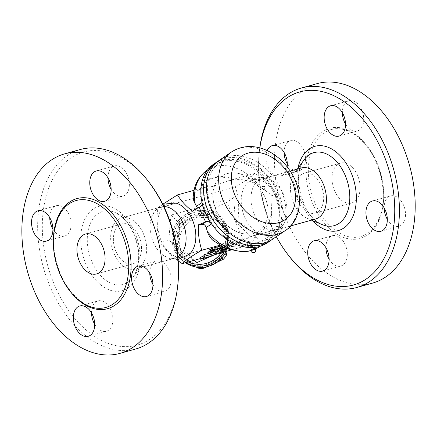 <?xml version="1.0" encoding="UTF-8"?>
<svg xmlns="http://www.w3.org/2000/svg" width="437" height="437" viewBox="0 0 437 437"><rect width="100%" height="100%" fill="white"/><g stroke="black" fill="none" stroke-linecap="round" stroke-linejoin="round"><path stroke-width="0.33" stroke-dasharray="2.19 1.64" d="M116.018 251.663A20.703 13.432 74.5 0 1 121.907 223.897A20.703 13.432 74.5 0 1 140.397 240.246A20.703 13.432 74.5 0 1 133.006 263.79A20.703 13.432 74.5 0 1 116.018 251.663M135.792 348.977A103.52 67.151 74.5 0 1 43.339 267.28A103.52 67.151 74.5 0 1 80.261 149.525M149.787 183.234A100.204 65.004 -105.5 0 0 49.354 186.49A100.204 65.004 -105.5 0 0 90.191 333.289A100.204 65.004 -105.5 0 0 177.875 284.214M152.95 284.525A15.737 10.209 -105.5 0 0 164.683 291.441A15.737 10.209 -105.5 0 0 166.705 290.49A15.737 10.209 -105.5 0 0 169.785 271.918A15.737 10.209 -105.5 0 0 156.249 261.118A15.737 10.209 -105.5 0 0 154.228 262.069A15.737 10.209 -105.5 0 0 149.765 273.098M94.714 324.325A15.737 10.209 -105.5 0 0 106.453 331.235A15.737 10.209 -105.5 0 0 110.927 310.133A15.737 10.209 -105.5 0 0 98.019 300.918A15.737 10.209 -105.5 0 0 91.535 312.897M52.921 229.114A15.737 10.209 -105.5 0 0 64.66 236.029A15.737 10.209 -105.5 0 0 66.681 235.079A15.737 10.209 -105.5 0 0 69.762 216.506A15.737 10.209 -105.5 0 0 56.226 205.707A15.737 10.209 -105.5 0 0 54.204 206.657A15.737 10.209 -105.5 0 0 49.742 217.686M111.156 189.319A15.737 10.209 -105.5 0 0 122.89 196.229A15.737 10.209 -105.5 0 0 127.364 175.133A15.737 10.209 -105.5 0 0 114.456 165.913A15.737 10.209 -105.5 0 0 107.977 177.892M143.309 233.5A26.499 17.19 -105.5 0 0 129.871 218.669A26.499 17.19 -105.5 0 0 121.562 217.976A26.499 17.19 -105.5 0 0 112.112 248.123A26.499 17.19 -105.5 0 0 135.776 269.034A26.499 17.19 -105.5 0 0 142.522 264.156A26.499 17.19 -105.5 0 0 143.309 233.5M163.913 206.597A26.499 17.19 -105.5 0 0 160.98 207.012A26.499 17.19 -105.5 0 0 152.12 215.665A26.499 17.19 -105.5 0 0 163.132 255.241A26.499 17.19 -105.5 0 0 175.199 258.07A26.499 17.19 -105.5 0 0 177.914 256.912M189.68 254.028A28.083 18.217 74.5 0 1 159.199 235.013A28.083 18.217 74.5 0 1 175.483 202.987M178.252 260.971L167.994 252.444L160.297 242.628C156.801 231.927 156.009 220.477 157.921 208.274L162.766 204.237M279.156 228.737C281.067 216.534 280.275 205.084 276.779 194.383C272.175 186.632 264.871 179.629 254.858 173.385C251.046 177.083 244.529 181.535 235.314 186.741C238.81 197.442 239.602 208.897 237.69 221.1C247.697 227.344 255.006 234.347 259.611 242.098C268.831 236.892 275.343 232.44 279.156 228.737L252.362 236.193L240.426 240.53L239.842 241.202L231.648 245.501A3.31 0.546 -23.7 0 1 227.229 246.889A3.31 0.546 -23.7 0 1 227.278 246.714L229.037 244.207L232.047 242.967L230.55 245.179L238.329 241.333L237.094 241.803L228.562 242.814L219.636 245.299M259.611 242.098L230.315 250.248M225.181 251.674L200.31 258.595M226.497 249.385L218.953 252.411L220.324 251.477L213.442 253.389L211.016 254.624L199.922 257.71M208.34 253.509L211.727 252.57M215.588 251.493L215.272 252.138L215.807 251.991M218.331 251.286L222.154 250.226L223.525 249.287L224.973 249.336M210.159 250.712L212.732 248.953L209.7 249.669M220.024 246.31L217.588 247.599L215.162 248.276L210.585 251.406L207.854 252.406M221.461 246.381L224.76 244.993L220.188 248.298L225.585 246.987L223.154 248.276L218.052 249.696A3.31 0.546 -23.7 0 1 216.85 249.778M217.058 249.429A3.31 0.546 -23.7 0 1 217.451 249.123L220.379 247.124M211.016 254.624L211.672 256.115M213.442 253.389L214.097 254.886M215.272 252.138L215.927 253.635M223.525 249.287L223.749 249.789M218.953 252.411L219.39 253.416M220.324 251.477L220.98 252.974M223.881 247.659L225.416 246.49L223.078 247.255M226.104 248.686L225.7 248.511M212.732 248.953L213.387 250.45M215.162 248.276L215.818 249.773M229.693 245.703L227.934 248.211A3.31 0.546 156.3 0 0 227.89 248.385A3.31 0.546 156.3 0 0 232.304 246.998L241.322 242.065L240.426 240.53L238.329 241.333L238.984 242.83L232.309 246.326L231.206 246.676L232.703 244.463L229.693 245.703L229.037 244.207M241.082 242.027L238.984 242.83M237.69 221.1L235.423 221.728L233.757 197.606L170.916 215.086L168.813 240.263L187.976 253.957L250.816 236.472L235.423 221.728L243.955 241.164L250.816 236.472M243.955 241.164L224.82 250.057C229.938 238.018 228.092 227.267 219.298 217.801C215.987 214.654 212.147 212.453 207.761 211.191L179.891 223.706L177.127 248.249L168.813 240.263L160.297 242.628M207.761 211.191L226.89 202.293L235.423 221.728M185.397 262.741A28.159 27.711 133.8 0 1 181.694 259.764A28.159 27.711 133.8 0 1 174.095 246.61A28.159 27.711 133.8 0 1 181.918 219.549A28.159 27.711 133.8 0 1 209.181 212.551A28.159 27.711 133.8 0 1 220.701 219.145L219.281 217.784C228.103 227.224 229.949 237.963 224.82 250.008L222.313 251.106A26.499 26.083 133.8 0 1 220.761 253.449M220.701 219.145A28.159 27.711 133.8 0 1 226.262 251.373M175.898 246.392A26.499 26.083 -46.2 0 0 219.642 258.305A26.499 26.083 -46.2 0 0 208.684 214.272A26.499 26.083 -46.2 0 0 175.898 246.392M223.618 229.611A24.428 24.046 133.8 0 1 198.693 263.79A24.428 24.046 133.8 0 1 181.918 225.568A24.428 24.046 133.8 0 1 223.618 229.611M225.345 226.361A27.329 26.897 133.8 0 1 226.47 228.627A27.329 26.897 133.8 0 1 227.377 230.987L224.842 253.482A27.329 26.897 133.8 0 1 221.827 257.622L201.124 266.985A27.329 26.897 133.8 0 1 196.071 266.494L177.903 253.367A27.329 26.897 133.8 0 1 175.871 248.735L178.405 226.246A27.329 26.897 133.8 0 1 181.421 222.105L202.123 212.743A27.329 26.897 133.8 0 1 207.176 213.229L225.345 226.361L226.983 227.934L208.81 214.802A27.329 26.897 -46.2 0 0 203.762 214.316L183.059 223.678A27.329 26.897 -46.2 0 0 180.044 227.819L177.509 250.308A27.329 26.897 -46.2 0 0 179.541 254.94L196.262 267.034M177.903 253.367L179.541 254.94M175.871 248.735L177.509 250.308M227.038 251.16L229.015 232.56A27.329 26.897 -46.2 0 0 228.109 230.201A27.329 26.897 -46.2 0 0 226.983 227.934M225.683 231.594A24.428 24.046 133.8 0 1 200.758 265.772A24.428 24.046 133.8 0 1 183.982 227.557A24.428 24.046 133.8 0 1 225.683 231.594M207.608 266.548L216.528 262.566M196.071 266.494L196.705 267.105M201.124 266.985L201.544 267.389M227.377 230.987L229.015 232.56M207.176 213.229L208.81 214.802M202.123 212.743L203.762 214.316M181.421 222.105L183.059 223.678M178.405 226.246L180.044 227.819M181.694 259.764L180.426 258.546A28.159 27.711 -46.2 0 1 175.854 224.46A28.159 27.711 -46.2 0 1 207.908 211.333L207.881 211.317C196.907 208.684 187.418 211.432 179.416 219.56C169.201 230.228 169.665 248.719 180.426 258.546A28.159 27.711 -46.2 0 0 185.883 262.61M210.514 256.437L222.313 251.106M177.127 248.249L193.908 260.376M170.916 215.086L179.891 223.706M233.757 197.606L226.89 202.293M235.314 186.741L157.921 208.274M187.976 253.957L194.492 260.212M275.84 196.279A28.083 18.217 -105.5 0 0 247.397 182.983A28.083 18.217 -105.5 0 0 242.775 211.765A28.083 18.217 -105.5 0 0 261.594 234.024A28.083 18.217 -105.5 0 0 277.593 223.897A28.083 18.217 -105.5 0 0 275.84 196.279M283.624 194.465A26.499 17.19 -105.5 0 0 273.944 181.77A26.499 17.19 -105.5 0 0 261.883 178.941A26.499 17.19 -105.5 0 0 252.422 209.077A26.499 17.19 -105.5 0 0 276.086 230.004A26.499 17.19 -105.5 0 0 284.957 221.351A26.499 17.19 -105.5 0 0 283.624 194.465M301.301 167.972A26.499 17.19 -105.5 0 0 294.549 172.861A26.499 17.19 -105.5 0 0 291.845 198.114A26.499 17.19 -105.5 0 0 307.206 218.342A26.499 17.19 -105.5 0 0 315.509 219.035M276.337 236.679A100.204 65.004 74.5 0 1 259.201 152.797A100.204 65.004 74.5 0 1 259.829 147.925M287.136 166.808A15.737 10.209 74.5 0 1 280.816 175.893A15.737 10.209 74.5 0 1 268.728 168.338A15.737 10.209 74.5 0 1 267.165 150.623M259.764 147.908A103.52 67.151 -105.5 0 0 259.398 150.945A103.52 67.151 -105.5 0 0 288.42 255.257M317.093 83.636A103.52 67.151 -105.5 0 0 280.144 201.37A103.52 67.151 -105.5 0 0 372.581 283.1M345.536 124.113A15.737 10.209 -105.5 0 0 357.275 131.024A15.737 10.209 -105.5 0 0 361.749 109.927A15.737 10.209 -105.5 0 0 348.835 100.707A15.737 10.209 -105.5 0 0 342.357 112.686M287.306 163.913A15.737 10.209 -105.5 0 0 299.045 170.823A15.737 10.209 -105.5 0 0 301.066 169.878A15.737 10.209 -105.5 0 0 304.147 151.306A15.737 10.209 -105.5 0 0 290.616 140.501A15.737 10.209 -105.5 0 0 288.589 141.451A15.737 10.209 -105.5 0 0 284.126 152.486M329.099 259.119A15.737 10.209 -105.5 0 0 340.838 266.029A15.737 10.209 -105.5 0 0 345.312 244.933A15.737 10.209 -105.5 0 0 332.399 235.712A15.737 10.209 -105.5 0 0 325.92 247.692M387.329 219.325A15.737 10.209 -105.5 0 0 399.057 226.235A15.737 10.209 -105.5 0 0 401.09 225.29A15.737 10.209 -105.5 0 0 404.17 206.712A15.737 10.209 -105.5 0 0 390.634 195.918A15.737 10.209 -105.5 0 0 388.613 196.863A15.737 10.209 -105.5 0 0 384.15 207.897M376.705 162.083A55.488 35.992 -105.5 0 0 331.17 129.576A55.488 35.992 -105.5 0 0 311.379 192.695A55.488 35.992 -105.5 0 0 360.935 236.483A55.488 35.992 -105.5 0 0 376.705 162.083M334.616 190.849A20.703 13.432 -105.5 0 0 351.605 202.976A20.703 13.432 -105.5 0 0 358.99 179.427A20.703 13.432 -105.5 0 0 340.499 163.088A20.703 13.432 -105.5 0 0 334.616 190.849M298.181 200.982A20.703 13.432 74.5 0 1 304.065 173.221A20.703 13.432 74.5 0 1 322.555 189.56A20.703 13.432 74.5 0 1 315.175 213.114A20.703 13.432 74.5 0 1 298.181 200.982M193.176 197.224L193.902 194.165L196.071 191.357L204.265 187.462L212.792 186.452L228.059 180.842L234.287 179.918C242.453 178.749 250.745 180.667 259.157 185.681L272.087 195.689L276.779 194.383M272.087 195.689L271.355 213.469C269.536 223.476 265.041 230.195 257.857 233.62L252.362 236.193M222.018 161.668A46.377 34.463 -124.3 0 1 271.88 188.997A46.377 34.463 -124.3 0 1 266.575 241.847A46.377 34.463 -124.3 0 1 211.95 223.007A46.377 34.463 -124.3 0 1 214.239 165.273A46.377 34.463 -124.3 0 1 222.018 161.668M228.562 242.814L219.237 243.458L215.823 242.306L212.917 240.334M193.203 210.53L196.628 209.318L197.382 207.886M204.265 187.462L194.033 190.303M264.696 196.803A33.125 24.619 -124.3 0 1 259.097 230.911A33.125 24.619 -124.3 0 1 220.084 217.451A33.125 24.619 -124.3 0 1 221.717 176.209A33.125 24.619 -124.3 0 1 264.696 196.803M264.789 196.743A33.125 24.619 -124.3 0 1 259.19 230.845A33.125 24.619 -124.3 0 1 220.172 217.386A33.125 24.619 -124.3 0 1 221.805 176.149A33.125 24.619 -124.3 0 1 264.789 196.743M213.627 164.181A47.617 35.386 -124.3 0 1 269.716 183.529A47.617 35.386 -124.3 0 1 267.368 242.814M217.872 161.357A47.617 35.386 -124.3 0 1 272.459 181.655A47.617 35.386 -124.3 0 1 271.541 239.886M219.303 160.308A47.617 35.386 -124.3 0 1 275.386 179.651A47.617 35.386 -124.3 0 1 273.038 238.935M262.44 186.495A1.655 1.229 -124.3 0 1 264.587 187.528A1.655 1.229 -124.3 0 1 264.309 189.232M254.858 173.385L228.059 180.842M250.663 250.45A2.485 0.41 156.3 0 0 251.565 250.39A2.485 0.41 156.3 0 0 254.028 249.38A2.485 0.41 156.3 0 0 255.213 248.451M53.74 233.784A57.143 37.069 -105.5 0 0 69.527 290.523M134.612 232.063A43.727 28.367 74.5 0 1 113.391 291.031A43.727 28.367 74.5 0 1 83.363 222.624A43.727 28.367 74.5 0 1 134.612 232.063M133.951 233.555A37.882 24.57 -105.5 0 0 114.745 212.36A37.882 24.57 -105.5 0 0 89.35 254.438A37.882 24.57 -105.5 0 0 132.826 277.38A37.882 24.57 -105.5 0 0 133.951 233.555M218.052 249.696L218.708 251.193M223.154 248.276L223.81 249.773M222.029 245.998L222.433 246.916M224.454 245.321L225.115 246.818M220.341 248.134L220.996 249.631M220.488 248.276L221.062 249.587M224.984 247.031L225.618 248.473M210.306 249.631L210.962 251.122M217.588 247.599L218.249 249.095M210.585 251.406L211.246 252.897M227.278 246.714L227.934 248.211M231.648 245.501L232.304 246.998M239.842 241.202L240.497 242.699M230.561 245.135L231.217 246.632M231.654 244.829L232.309 246.326M232.02 243.054L232.675 244.551M209.826 209.962C225.23 215.026 233.505 233.871 226.885 248.828M223.897 252.187A28.159 27.711 -46.2 0 0 224.968 250.199M188.347 261.921A26.499 26.083 133.8 0 1 174.849 229.911A26.499 26.083 133.8 0 1 205.248 212.235M322.331 224.651A37.882 24.57 74.5 0 1 300.377 195.738A37.882 24.57 74.5 0 1 304.245 159.642C290.862 174.319 303.283 218.997 322.331 224.651M297.919 168.267A43.727 28.367 -105.5 0 0 312.46 220.532M376.404 161.794A57.143 37.069 74.5 0 1 348.677 238.853A57.143 37.069 74.5 0 1 309.434 149.459A57.143 37.069 74.5 0 1 376.404 161.794M255.448 248.981A46.377 34.463 -124.3 0 1 251.565 250.39A46.377 34.463 -124.3 0 1 250.734 250.609M271.355 213.469A46.377 34.463 -124.3 0 1 259.343 246.79M207.012 170.212A46.377 34.463 -124.3 0 1 214.791 166.612A46.377 34.463 -124.3 0 1 259.157 185.681M199.463 206.958L195.344 209.776M257.857 233.62A38.095 28.312 -124.3 0 1 222.919 243.338M256.869 233.893A37.265 27.695 -124.3 0 1 223.908 243.059M200.337 189.363A37.265 27.695 -124.3 0 1 233.298 180.191M231.473 151.989A47.617 35.386 -124.3 0 1 287.557 171.337A47.617 35.386 -124.3 0 1 285.208 230.616M199.348 189.636A38.095 28.312 -124.3 0 1 234.287 179.918M250.991 251.199A2.485 0.41 156.3 0 0 251.892 251.138A2.485 0.41 156.3 0 0 254.356 250.128A2.485 0.41 156.3 0 0 255.541 249.199M96.572 273.928L133.006 263.79M85.472 234.035L121.907 223.897M76.153 200.523C57.728 204.62 48.059 236.078 57.405 265.188C65.364 293.374 88.749 313.1 105.896 307.435M129.871 218.669L114.745 212.36L121.808 216.889C126.435 220.953 130.302 226.448 133.4 233.374C140.545 248.833 139.671 268.804 132.832 277.369L142.528 264.15M146.466 296.505L164.683 291.441M138.032 266.188L156.249 261.118M88.236 336.304L106.453 331.235M79.802 305.982L98.019 300.918M46.442 241.093L64.66 236.029M38.008 210.776L56.226 205.707M104.672 201.299L122.89 196.229M96.238 170.982L114.456 165.913M160.985 207.007L121.568 217.976M175.193 258.07L135.77 269.039M178.143 259.502L170.272 258.786L163.132 255.241M162.777 204.259L156.402 208.935L152.12 215.66M224.76 244.993L225.416 246.49M220.188 248.298L220.843 249.795M225.585 246.987L226.24 248.484M227.229 246.889L227.89 248.385M240.667 240.569L241.322 242.065M230.55 245.179L231.206 246.676M232.047 242.967L232.703 244.463M247.397 182.983C255.842 176.013 264.691 175.608 273.944 181.77M261.594 234.024C272.426 235.63 280.215 231.408 284.957 221.351M290.19 171.064L261.883 178.941M290.539 225.984L276.086 230.004M307.206 218.342L311.526 220.144M294.549 172.861L297.318 169.081M259.201 152.797L259.398 150.945M331.18 129.576C346.186 124.829 366.244 138.884 376.104 162.122C383.369 179.492 385.073 196.158 381.222 212.131C379.972 216.834 378.218 220.975 375.967 224.547C371.958 230.807 366.943 234.789 360.924 236.488M380.851 231.304L399.068 226.235M372.417 200.982L390.634 195.918M314.187 240.782L332.404 235.712M322.621 271.098L340.838 266.029M272.393 145.57L290.61 140.506M280.827 175.893L299.045 170.823M339.057 136.093L357.275 131.029M330.623 105.776L348.841 100.707M351.599 202.976L315.17 213.114M340.505 163.083L304.07 173.221M214.239 165.273L207.701 169.742M266.575 241.847L260.037 246.315M200.785 206.483L196.628 209.318M255.465 249.024L250.816 250.8M234.767 241.956L239.296 240.962M212.098 209.301C207.318 198.005 206.291 187.539 209.028 177.908C210.984 171.544 214.392 166.688 219.259 163.345C223.984 160.144 229.551 158.724 235.942 159.09C245.84 159.855 255.213 164.438 264.068 172.833C273.18 181.934 278.877 192.493 281.16 204.505C282.695 213.709 281.745 221.712 278.314 228.513C276.233 232.539 273.425 235.729 269.897 238.072C265.188 241.175 259.671 242.53 253.356 242.147C237.69 241.421 219.696 227.273 212.098 209.301"/><path stroke-width="0.66" d="M79.583 261.796A20.703 13.432 74.5 0 1 85.472 234.035A20.703 13.432 74.5 0 1 103.962 250.379A20.703 13.432 74.5 0 1 96.572 273.928A20.703 13.432 74.5 0 1 79.583 261.796M121.677 233.03A55.488 35.992 -105.5 0 0 76.142 200.528A55.488 35.992 -105.5 0 0 56.351 263.642A55.488 35.992 -105.5 0 0 105.907 307.435A55.488 35.992 -105.5 0 0 121.677 233.03M149.427 214.556A103.52 67.151 -105.5 0 0 64.474 153.917A103.52 67.151 -105.5 0 0 27.553 271.672A103.52 67.151 -105.5 0 0 120 353.369A103.52 67.151 -105.5 0 0 149.427 214.556M91.765 192.078A15.737 10.209 74.5 0 1 96.238 170.982A15.737 10.209 74.5 0 1 110.288 183.403A15.737 10.209 74.5 0 1 104.672 201.299A15.737 10.209 74.5 0 1 91.765 192.078M48.463 240.148A15.737 10.209 74.5 0 1 46.442 241.093A15.737 10.209 74.5 0 1 32.393 228.671A15.737 10.209 74.5 0 1 38.008 210.776A15.737 10.209 74.5 0 1 51.544 221.57A15.737 10.209 74.5 0 1 48.463 240.148M92.71 315.203A15.737 10.209 74.5 0 1 88.236 336.304A15.737 10.209 74.5 0 1 74.186 323.877A15.737 10.209 74.5 0 1 79.802 305.982A15.737 10.209 74.5 0 1 92.71 315.203M136.011 267.133A15.737 10.209 74.5 0 1 138.032 266.188A15.737 10.209 74.5 0 1 152.081 278.609A15.737 10.209 74.5 0 1 146.466 296.505A15.737 10.209 74.5 0 1 132.93 285.711A15.737 10.209 74.5 0 1 136.011 267.133M80.261 149.525A103.52 67.151 74.5 0 1 148.656 181.754A103.52 67.151 74.5 0 1 165.213 210.164A103.52 67.151 74.5 0 1 177.679 286.066A103.52 67.151 74.5 0 1 135.792 348.977M177.679 286.066L177.875 284.214A100.204 65.004 -105.5 0 0 165.814 210.738A100.204 65.004 -105.5 0 0 149.787 183.234L148.656 181.754M149.765 273.098A15.737 10.209 -105.5 0 0 152.95 284.525M91.535 312.897A15.737 10.209 -105.5 0 0 93.54 322.014A15.737 10.209 -105.5 0 0 94.714 324.325M49.742 217.686A15.737 10.209 -105.5 0 0 52.921 229.114M107.977 177.892A15.737 10.209 -105.5 0 0 109.982 187.014A15.737 10.209 -105.5 0 0 111.156 189.319M177.914 256.912A26.499 17.19 -105.5 0 0 182.732 222.537A26.499 17.19 -105.5 0 0 163.913 206.597M162.777 204.259L175.483 202.987A28.083 18.217 74.5 0 1 192.264 219.527A28.083 18.217 74.5 0 1 189.68 254.028L178.143 259.502M162.766 204.237L177.466 194.913C181.35 201.189 186.375 206.597 192.531 211.153L199.135 207.007L202.036 214.567L205.685 221.92L198.513 224.771C197.972 233.019 199.053 241.519 201.763 250.27C192.542 255.476 186.031 259.928 182.218 263.626L178.252 260.971M219.636 245.299L201.763 250.27M230.315 250.248L225.181 251.674M200.31 258.595L182.218 263.626M200.578 259.201L211.672 256.115L214.097 254.886L220.98 252.974L219.609 253.908L227.153 250.882L224.186 250.783L222.81 251.723L215.927 253.635L216.249 252.99L205.155 256.077L204.62 257.153L200.578 259.201L199.922 257.71L203.964 255.656L204.5 254.58L208.34 253.509M211.727 252.57L215.588 251.493L216.249 252.99M215.807 251.991L218.331 251.286M224.973 249.336L226.497 249.385L227.153 250.882M210.361 251.166L209.7 249.669L212.136 248.38L219.418 246.348L220.024 246.31L220.68 247.806L212.792 249.871L210.361 251.166L213.387 250.45L208.515 253.902L211.246 252.897L215.818 249.773L218.249 249.095L220.68 247.806M208.515 253.902L207.854 252.406L210.159 250.712M223.078 247.255L218.107 250.62A3.31 0.546 156.3 0 0 217.506 251.275L216.85 249.778A3.31 0.546 -23.7 0 1 217.058 249.429M220.379 247.124L221.461 246.381M203.964 255.656L204.62 257.153M204.5 254.58L205.155 256.077M222.16 250.232L222.81 251.723M223.749 249.789L224.186 250.783M219.39 253.416L219.609 253.908M217.506 251.275A3.31 0.546 156.3 0 0 218.708 251.193L223.81 249.773L226.104 248.686M225.7 248.511L220.843 249.795L223.881 247.659M226.262 251.373A28.159 27.711 133.8 0 1 193.22 266.357A28.159 27.711 133.8 0 1 185.397 262.741M216.528 262.566L223.465 259.196A27.329 26.897 -46.2 0 0 226.481 255.055L227.038 251.16M196.262 267.034L197.71 268.067A27.329 26.897 -46.2 0 0 202.763 268.558L207.608 266.548M196.705 267.105L197.71 268.067M201.544 267.389L202.763 268.558M221.985 257.781L223.465 259.196M225.022 253.651L226.481 255.055M193.908 260.376L196.956 262.571L210.514 256.437M194.492 260.212L196.956 262.571M290.539 225.984L315.509 219.035A26.499 17.19 -105.5 0 0 323.047 183.502A26.499 17.19 -105.5 0 0 301.301 167.972L290.19 171.064M259.829 147.925A100.204 65.004 74.5 0 1 312.308 90.35A100.204 65.004 74.5 0 1 381.982 150.607A100.204 65.004 74.5 0 1 374.979 271.426A100.204 65.004 74.5 0 1 287.289 253.777A100.204 65.004 74.5 0 1 276.337 236.679M382.872 230.354A15.737 10.209 74.5 0 1 380.851 231.304A15.737 10.209 74.5 0 1 366.796 218.871A15.737 10.209 74.5 0 1 372.422 200.982A15.737 10.209 74.5 0 1 385.953 211.787A15.737 10.209 74.5 0 1 382.872 230.354M309.713 261.878A15.737 10.209 74.5 0 1 314.181 240.782A15.737 10.209 74.5 0 1 328.236 253.198A15.737 10.209 74.5 0 1 322.621 271.098A15.737 10.209 74.5 0 1 309.713 261.878M267.165 150.623A15.737 10.209 74.5 0 1 270.372 146.521A15.737 10.209 74.5 0 1 272.393 145.57A15.737 10.209 74.5 0 1 283.274 151.142A15.737 10.209 74.5 0 1 287.136 166.808M343.531 114.997A15.737 10.209 74.5 0 1 339.063 136.093A15.737 10.209 74.5 0 1 325.008 123.676A15.737 10.209 74.5 0 1 330.618 105.776A15.737 10.209 74.5 0 1 343.531 114.997M287.289 253.777L288.42 255.257A103.52 67.151 -105.5 0 0 356.794 287.491A103.52 67.151 -105.5 0 0 386.237 148.678A103.52 67.151 -105.5 0 0 301.306 88.028A103.52 67.151 -105.5 0 0 259.764 147.908M356.794 287.491L372.581 283.1A103.52 67.151 -105.5 0 0 402.029 144.286A103.52 67.151 -105.5 0 0 317.093 83.636L301.306 88.028M342.357 112.686A15.737 10.209 -105.5 0 0 344.367 121.808A15.737 10.209 -105.5 0 0 345.536 124.113M284.126 152.486A15.737 10.209 -105.5 0 0 287.306 163.913M325.92 247.692A15.737 10.209 -105.5 0 0 327.925 256.814A15.737 10.209 -105.5 0 0 329.099 259.119M384.15 207.897A15.737 10.209 -105.5 0 0 387.329 219.325M199.135 207.007A8.281 6.156 55.7 0 1 199.463 206.958A4.971 3.693 -124.3 0 0 200.785 206.483A4.971 3.693 -124.3 0 0 202.003 202.55A46.377 34.463 55.7 0 0 211.415 223.99L206.133 227.601C205.27 224.902 203.844 223.902 201.856 224.613L198.513 224.771M250.816 250.8L243.267 252.023L225.88 248.587L212.917 240.334L211.661 239.121L209.607 236.477L208.012 233.478L206.133 227.601M197.382 207.886L193.82 201.091L193.176 197.224C193.728 185.545 198.338 176.537 207.012 170.212A46.377 34.463 -124.3 0 0 195 203.533M205.685 221.92A8.281 6.156 55.7 0 0 205.974 221.794A4.971 3.693 -124.3 0 1 211.415 223.99M192.531 211.153L194.662 209.536M194.033 190.303L177.466 194.913M271.541 239.886A47.617 35.386 -124.3 0 1 270.11 240.934L267.368 242.814A47.617 35.386 -124.3 0 1 205.581 213.212A47.617 35.386 -124.3 0 1 213.627 164.181L216.375 162.307A47.617 35.386 -124.3 0 1 217.872 161.357M270.11 240.934A47.617 35.386 -124.3 0 1 208.329 211.333A47.617 35.386 -124.3 0 1 216.375 162.307M285.208 230.616L273.038 238.935A47.617 35.386 -124.3 0 1 211.257 209.334A47.617 35.386 -124.3 0 1 219.303 160.308L231.473 151.989C251.193 139.343 275.501 150.164 289.015 169.338C304.644 190.592 302.109 220.39 285.208 230.616A47.617 35.386 -124.3 0 1 223.427 201.015A47.617 35.386 -124.3 0 1 231.473 151.989M264.03 189.358A1.655 1.229 -124.3 0 1 262.249 188.385A1.655 1.229 -124.3 0 1 262.44 186.495A1.655 1.655 0 0 1 264.888 187.2A1.655 1.655 0 0 1 264.309 189.232A1.655 1.229 -124.3 0 1 264.03 189.358M255.541 249.199L255.213 248.451A2.485 0.41 156.3 0 0 254.312 248.511A2.485 0.41 156.3 0 0 251.849 249.527A2.485 0.41 156.3 0 0 250.663 250.45L250.991 251.199A2.485 2.485 0 0 0 254.263 252.477A2.485 2.485 0 0 0 255.541 249.199A2.485 0.41 156.3 0 0 254.64 249.259A2.485 0.41 156.3 0 0 252.176 250.275A2.485 0.41 156.3 0 0 250.991 251.199M69.527 290.523A57.143 37.069 -105.5 0 0 119.689 301.098A57.143 37.069 -105.5 0 0 123.808 232.069A57.143 37.069 -105.5 0 0 82.883 197.71A57.143 37.069 -105.5 0 0 53.74 233.784M217.528 249.298L218.107 250.62M222.433 246.916L222.684 247.489M212.136 248.38L212.792 249.871M219.418 246.348L220.079 247.845M208.159 252.078L208.815 253.575M185.883 262.61A28.159 27.711 -46.2 0 0 223.897 252.187M220.761 253.449A26.499 26.083 133.8 0 1 188.347 261.921M297.318 169.081L304.245 159.642A37.882 24.57 74.5 0 1 344.979 174.849A37.882 24.57 74.5 0 1 346.563 213.999A37.882 24.57 74.5 0 1 322.331 224.651L311.526 220.144M312.46 220.532A43.727 28.367 -105.5 0 0 348.928 223.231A43.727 28.367 -105.5 0 0 350.78 171.927A43.727 28.367 -105.5 0 0 321.321 145.679A43.727 28.367 -105.5 0 0 297.919 168.267M202.003 202.55L196.721 206.16M250.734 250.609A46.377 34.463 -124.3 0 1 207.198 231.32M260.037 246.315L259.343 246.79A46.377 34.463 -124.3 0 1 255.448 248.981M205.974 221.794L201.856 224.613M235.139 195.716A38.511 28.618 -124.3 0 1 264.27 153.813A38.511 28.618 -124.3 0 1 290.714 214.059A38.511 28.618 -124.3 0 1 235.139 195.716M64.49 153.911L80.282 149.52M119.984 353.375L135.77 348.983M207.701 169.742L207.012 170.212M259.343 246.79L255.465 249.024"/></g></svg>
